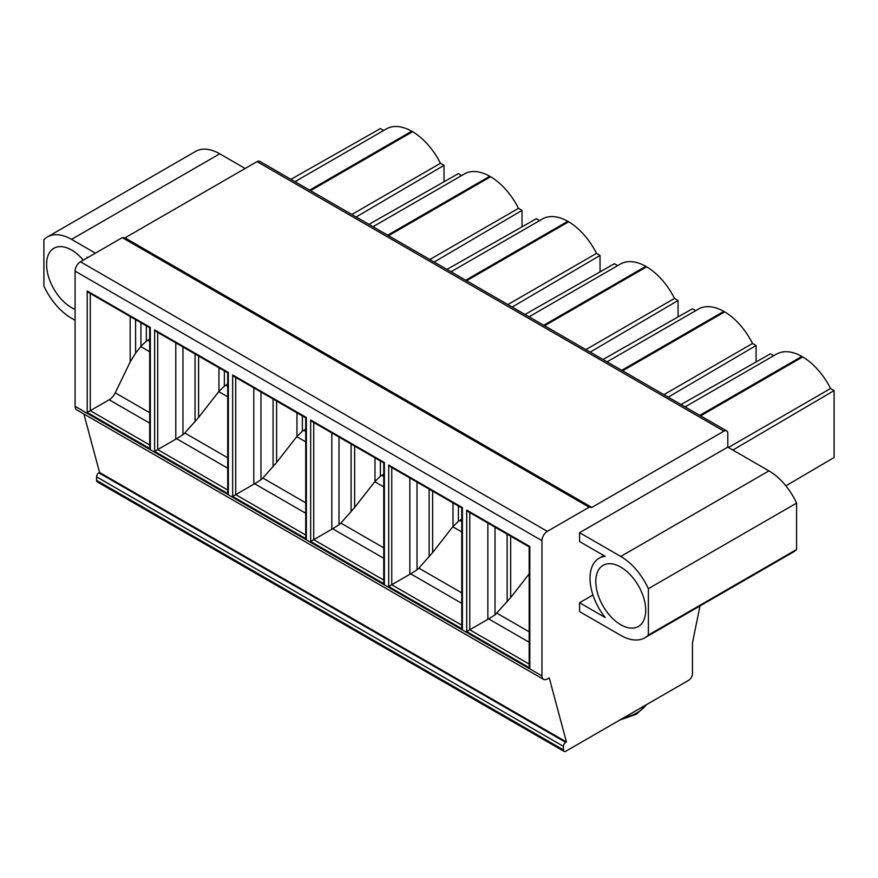 <?xml version="1.0" encoding="UTF-8"?>
<svg xmlns="http://www.w3.org/2000/svg" width="878" height="878" viewBox="0 0 878 878"><rect width="100%" height="100%" fill="white"/><g stroke="black" fill="none" stroke-linecap="round" stroke-linejoin="round"><path stroke-width="1.32" d="M579.579 602.736L579.579 611.604L620.746 635.365A48.323 27.898 -120 0 0 644.902 637.757L793.108 552.196A48.323 27.898 -120 0 0 796.587 549.496L796.587 503.105A48.323 27.898 -120 0 0 768.941 470.882L727.785 447.121L579.579 532.683L579.579 541.55L605.194 556.345A43.439 25.078 -120 0 0 599.026 558.287A43.439 25.078 -120 0 0 605.194 617.519L579.579 602.736L592.968 595.01M727.785 447.121L727.785 433.37A5.433 3.139 120 0 0 726.666 430.889A5.433 3.139 120 0 0 723.944 431.153L591.838 507.429L589.182 507.188L547.334 531.355A7.606 4.39 120 0 0 541.956 540.661L541.956 675.884A7.606 4.39 120 0 0 543.526 679.363A7.606 4.39 120 0 0 547.334 678.99L549.244 677.882L566.431 741.998L565.761 742.382A3.26 1.877 120 0 0 563.456 746.377L563.456 749.922A3.26 1.877 120 0 0 564.126 751.414A3.26 1.877 120 0 0 565.761 751.25L688.626 680.318A5.433 3.139 120 0 0 692.468 673.667L692.468 642.828L700.007 605.941M644.902 637.757A48.323 27.898 -120 0 0 648.381 635.057L648.381 588.666A48.323 27.898 -120 0 0 620.746 556.443L579.579 532.683M595.789 581.499A35.296 20.381 -120 0 0 611.187 617.014A35.296 20.381 -120 0 0 638.394 626.475A35.296 20.381 -120 0 0 645.703 610.309A35.296 20.381 -120 0 0 630.294 574.794A35.296 20.381 -120 0 0 603.098 565.344A35.296 20.381 -120 0 0 595.789 581.499M75.08 320.327L71.546 318.286A48.323 27.898 60 0 1 43.9 286.063L43.9 239.672A48.323 27.898 60 0 1 47.379 236.972L195.585 151.411A48.323 27.898 60 0 1 219.741 153.804L245.16 168.477M785.887 485.852L834.1 457.515L834.1 390.567L830.555 388.526L728.422 447.484M700.622 415.854L802.701 356.929A51.582 29.786 60 0 1 830.555 388.526M802.701 356.929L801.844 356.424A51.582 29.786 60 0 0 776.481 354.119L685.081 406.887M773.727 355.711L770.445 353.823L681.021 404.538M756.079 361.966L756.079 345.526L752.534 343.485L663.9 394.65M622.612 370.812L724.679 311.888A51.582 29.786 60 0 1 752.534 343.485M724.679 311.888L723.823 311.383A51.582 29.786 60 0 0 698.46 309.078L607.071 361.846M695.705 310.669L692.424 308.771L602.999 359.497M678.068 316.914L678.068 300.485L674.513 298.432L585.878 349.609M544.59 325.771L646.669 266.835A51.582 29.786 60 0 1 674.513 298.432M646.669 266.835L645.802 266.341A51.582 29.786 60 0 0 620.439 264.037L529.05 316.804M617.684 265.628L614.402 263.729L524.989 314.456M600.047 271.873L600.047 255.443L596.502 253.391L507.857 304.567M466.569 280.73L568.648 221.794A51.582 29.786 60 0 1 596.502 253.391M568.648 221.794L567.792 221.3A51.582 29.786 60 0 0 542.428 218.995L451.029 271.752M539.674 220.587L536.392 218.688L446.968 269.414M522.026 226.831L522.026 210.402L518.481 208.349L429.847 259.526M388.559 235.688L490.626 176.752A51.582 29.786 60 0 1 518.481 208.349M490.626 176.752L489.77 176.258A51.582 29.786 60 0 0 464.407 173.943L373.018 226.711M461.652 175.534L458.371 173.646L368.947 224.362M444.016 181.79L444.016 165.349L440.46 163.308L351.826 214.484M310.538 190.647L412.616 131.711A51.582 29.786 60 0 1 440.46 163.308M412.616 131.711L411.749 131.217A51.582 29.786 60 0 0 386.386 128.901L294.997 181.669M383.631 130.493L380.35 128.605L290.936 179.321M726.666 430.889L259.778 161.343A5.433 3.139 120 0 0 257.067 161.607L124.961 237.883L122.305 237.642L80.447 261.798A7.606 4.39 120 0 0 75.08 271.115L75.08 406.338A7.606 4.39 120 0 0 76.649 409.817L543.526 679.363M83.882 413.988L99.554 472.452L98.885 472.836A3.26 1.877 120 0 0 96.58 476.82L96.58 480.376A3.26 1.877 120 0 0 97.249 481.868L564.126 751.414M47.379 236.972A48.323 27.898 60 0 1 71.546 239.365L95.428 253.16M87.745 257.594L87.087 257.21A43.439 25.078 60 0 1 87.504 257.737M75.08 309.396A35.296 20.381 60 0 1 46.589 264.421A35.296 20.381 60 0 1 53.898 248.265A35.296 20.381 60 0 1 83.278 260.173M591.838 507.429L124.961 237.883M589.182 507.188L122.305 237.642M566.431 741.998L99.554 472.452M135.585 319.636L135.585 353.154L130.174 361.934L115.237 392.828A10.854 6.267 120 0 1 109.168 399.775L87.207 412.451L87.207 290.969L150.325 327.417L150.325 448.888L87.207 412.451M150.325 448.888L149.699 446.748L149.699 327.779L88.744 292.594L87.207 290.969M135.585 353.154L140.93 346.316L146.33 341.18A10.854 6.267 -60 0 1 147.756 340.203L149.699 339.095M466.701 510.074L468.237 511.698L529.182 546.884L529.182 665.853L529.818 667.993L529.818 546.511L466.701 510.074L466.701 631.545L487.85 619.341A16.287 9.406 0 0 1 488.684 618.891L529.182 642.268M495.027 527.162L495.027 614.907L510.667 597.589L529.182 573.872M495.027 614.907L488.684 618.891M462.399 629.065L461.762 626.925L461.762 507.956L390.216 466.646L388.68 465.033L462.399 507.594L462.399 629.065L388.68 586.504L409.839 574.289A16.287 9.406 0 0 1 410.674 573.85L461.762 603.34M417.017 482.121L417.017 569.866L410.674 573.85M452.993 502.896L452.993 526.493L432.645 552.547L418.894 568.143L461.762 592.891M417.017 569.866L418.894 568.143M452.993 526.493L458.404 521.356A10.854 6.267 -60 0 1 459.831 520.38L461.762 519.26M384.388 584.024L383.752 581.884L383.752 462.915L312.206 421.605L310.669 419.991L384.388 462.541L384.388 584.024L310.669 541.463L331.818 529.247A16.287 9.406 0 0 1 332.652 528.797L383.752 558.298M338.996 437.079L338.996 524.824L332.652 528.797M374.983 457.855L374.983 481.451L354.635 507.506L340.873 523.101L383.752 547.85M338.996 524.824L340.873 523.101M374.983 481.451L380.394 476.315A10.854 6.267 -60 0 1 381.82 475.338L383.752 474.219M306.367 538.982L305.731 536.842L305.731 417.873L234.185 376.563L232.648 374.939L306.367 417.5L306.367 538.982L232.648 496.421L253.797 484.206A16.287 9.406 0 0 1 254.631 483.756L305.731 513.257M260.975 392.027L260.975 479.783L254.631 483.756M296.962 412.814L296.962 436.41L276.614 462.465L262.851 478.049L305.731 502.809M260.975 479.783L262.851 478.049M296.962 436.41L302.372 431.274A10.854 6.267 -60 0 1 303.799 430.297L305.731 429.177M228.346 493.941L227.709 491.801L227.709 372.832L156.163 331.522L154.627 329.898L228.346 372.459L228.346 493.941L154.627 451.38L175.787 439.165A16.287 9.406 0 0 1 176.621 438.715L227.709 468.215M182.953 346.986L182.953 434.742L176.621 438.715M218.94 367.761L218.94 391.358L198.593 417.423L184.841 433.008L227.709 457.767M182.953 434.742L184.841 433.008M218.94 391.358L224.351 386.232A10.854 6.267 -60 0 1 225.778 385.244L227.709 384.136M444.016 165.349L356.161 216.976M309.671 190.142L411.749 131.217M699.766 415.36L801.844 356.424M621.745 370.318L723.823 311.383M543.734 325.277L645.802 266.341M465.713 280.236L567.792 221.3M387.692 235.183L489.77 176.258M834.1 390.567L732.878 450.052M756.079 345.526L668.235 397.152M678.068 300.485L590.214 352.111M600.047 255.443L512.192 307.07M522.026 210.402L434.171 262.028M648.381 635.057L796.587 549.496M648.381 588.666L796.587 503.105M620.746 556.443L768.941 470.882M71.546 239.365L219.741 153.804M723.944 431.153L257.067 161.607M547.334 531.355L80.447 261.798M541.956 540.661L75.08 271.115M541.956 675.884L75.08 406.338M529.818 667.993L466.701 631.545M388.68 465.033L388.68 586.504M310.669 419.991L310.669 541.463M232.648 374.939L232.648 496.421M154.627 329.898L154.627 451.38M565.761 742.382L98.885 472.836M563.456 746.377L96.58 476.82M563.456 749.922L96.58 480.376M646.23 704.793A41.266 23.827 180 0 1 637.176 712.684A41.266 23.827 180 0 1 623.512 717.908M90.28 293.482L90.28 410.674L149.699 444.981M109.168 399.775L149.699 423.174M130.174 316.519L130.174 361.934M140.93 322.72L140.93 346.316M146.33 341.18L146.33 325.848M147.756 340.203L149.699 341.322M140.71 346.59L149.699 351.771M115.237 392.828L149.699 412.726M507.133 534.153L507.133 601.814M510.667 536.195L510.667 597.589M529.182 664.075L469.774 629.778L469.774 512.576M487.85 523.025L487.85 619.341M496.904 613.184L529.182 631.82M461.762 625.158L391.753 584.737L391.753 467.535M409.839 477.972L409.839 574.289M429.122 556.773L429.122 489.112M432.645 552.547L432.645 491.153M458.404 521.356L458.404 506.013M452.785 526.756L461.762 531.947M459.831 520.38L461.762 521.499M383.752 580.106L313.742 539.685L313.742 422.494M331.818 432.931L331.818 529.247M351.101 511.731L351.101 444.059M354.635 507.506L354.635 446.101M374.763 481.715L383.752 486.906M381.82 475.338L383.752 476.447M380.394 476.315L380.394 460.972M305.731 535.064L235.721 494.643L235.721 377.452M253.797 387.889L253.797 484.206M273.08 466.69L273.08 399.018M276.614 462.465L276.614 401.059M296.753 436.673L305.731 441.853M303.799 430.297L305.731 431.405M302.372 431.274L302.372 415.931M227.709 490.023L157.7 449.602L157.7 332.411M175.787 342.848L175.787 439.165M195.059 421.638L195.059 353.977M198.593 417.423L198.593 356.018M218.732 391.632L227.709 396.812M225.778 385.244L227.709 386.364M224.351 386.232L224.351 370.889M603.801 555.533L599.026 558.287M646.856 704.43L636.495 714.176L619.912 719.982"/></g></svg>
